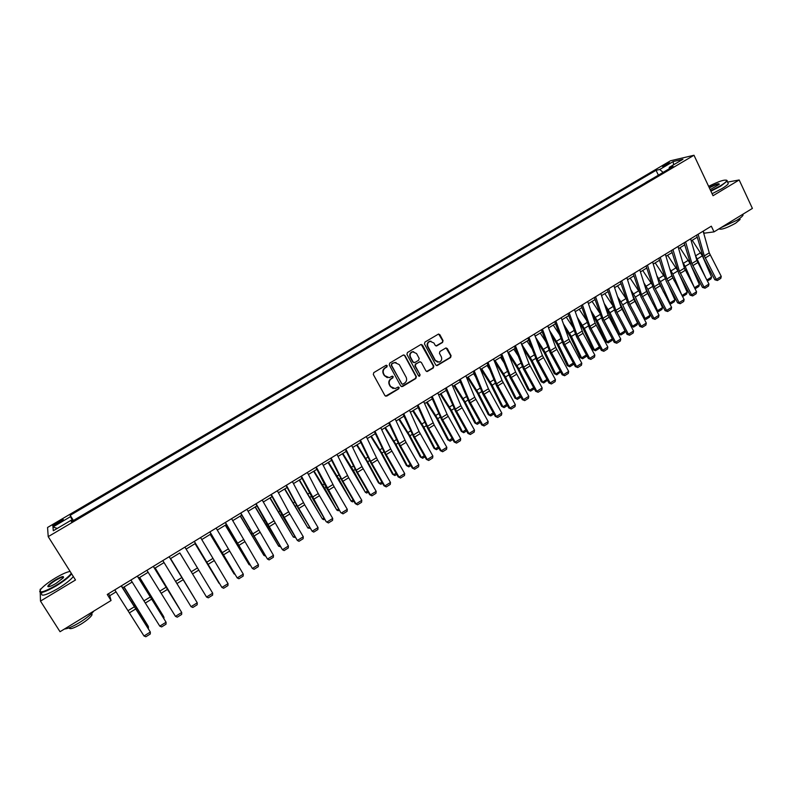 <?xml version="1.0" encoding="UTF-8"?>
<svg xmlns="http://www.w3.org/2000/svg" width="792" height="792" viewBox="0 0 792 792"><rect width="100%" height="100%" fill="white"/><g stroke="black" fill="none" stroke-linecap="round" stroke-linejoin="round"><path stroke-width="1.19" d="M387.219 365.696L385.971 365.34L373.804 372.606L373.309 374.467L384.922 395.604L386.714 396.089L398.782 388.793L399.128 387.496L398.158 387.05L395.109 388.595L390.644 386.555L389.684 384.793C388.664 382.387 389.189 380.407 391.278 378.853L392.842 377.913L393.188 376.616L392.198 376.17L389.228 377.685L384.674 375.646L383.704 373.883C382.675 371.468 383.209 369.478 385.298 367.933L386.872 366.993L387.219 365.696M387.337 377.695L384.298 375.576L383.328 373.814C382.308 371.398 382.833 369.418 384.922 367.874L386.496 366.934L386.377 365.221M385.565 396.178L398.396 388.714L398.336 387.031M393.188 388.565L390.268 386.466L389.308 384.714C388.278 382.308 388.813 380.338 390.892 378.784L392.456 377.843L392.367 376.15M664.122 165.073L662.399 166.34C662.706 166.765 664.587 166.043 668.042 164.172L669.765 162.914C669.448 162.489 667.567 163.211 664.122 165.073M442.55 342.451L443.045 340.619L439.887 334.709L438.451 334.075L424.948 342.085L424.453 343.926L435.739 364.954L437.135 365.587L450.599 357.529L451.084 355.697L447.302 348.599L445.896 347.965L439.946 351.48L439.461 353.321L441.342 356.836C442.253 359.36 441.5 361.122 439.105 362.132L435.382 360.429L427.957 346.589C427.046 344.114 427.769 342.352 430.106 341.312L433.947 343.015L435.184 345.322L436.6 345.955L442.55 342.451L442.609 340.58L438.639 334.036M40.234 592.525L40.481 601.098L75.497 579.991L48.213 536.639L693.99 155.252L713.038 195.713L739.174 179.962L752.4 208.415L714.028 231.878L711.325 226.185L107.257 594.465L111.048 600.524L109.732 595.723L116.078 591.852M40.481 601.098L60.034 631.719L111.048 600.524M404.95 355.578L403.178 355.073L389.763 363.082L389.268 364.934L400.782 386.041L402.554 386.526L415.869 378.487L416.364 376.645L404.95 355.578L403.772 354.895M407.425 352.539L420.73 344.599L422.483 345.104L433.788 366.132L433.303 367.963L427.294 371.517L425.908 370.884L421.314 362.37L419.552 361.875L415.79 364.142L415.295 365.983L420.097 374.854L419.493 376.25L418.522 375.804L406.93 354.39L407.425 352.539M56.668 524.304L63.311 519.819C63.588 519.087 62.261 519.542 59.331 521.186L52.688 525.67C52.411 526.403 53.737 525.947 56.668 524.304M48.213 536.639L47.56 527.472L670.477 160.786L693.99 155.252M71.933 521.364L71.122 520.255L71.399 521.681L673.141 166.459L669.299 167.32L669.21 168.775M71.122 520.255L53.321 530.759L52.955 526.997L70.458 516.681L72.775 520.869M73.418 520.492L70.201 515.315L70.458 516.681M70.201 515.315L656.063 170.31L659.746 169.478L673.2 161.558L682.932 159.281L669.299 167.32M41.313 588.614L40.135 589.317L40.154 590.109M739.174 179.962L727.601 182.11M703.732 233.254L714.028 231.878M122.72 587.803L132.175 582.031M138.719 578.041L148.163 572.269M154.618 568.339L164.053 562.577M170.409 558.697L179.834 552.945L190.605 570.745M186.12 549.113L195.456 543.411M201.752 539.57L210.979 533.937M217.285 530.096L226.403 524.532M232.719 520.671L241.728 515.176M248.054 511.315L256.954 505.88M263.291 502.019L272.082 496.653M278.428 492.782L287.12 487.486M293.466 483.605L302.049 478.368M308.405 474.487L316.889 469.31M323.255 465.429L331.64 460.31M338.006 456.42L346.292 451.371M352.668 447.48L360.845 442.49M367.24 438.59L375.319 433.66M381.714 429.759L389.694 424.878M396.099 420.978L403.989 416.166M410.395 412.256L418.186 407.494M424.601 403.583L432.293 398.891M438.718 394.97L446.322 390.327M452.747 386.407L460.261 381.823M466.696 377.893L474.111 373.369M480.546 369.438L487.882 364.973M494.327 361.033L501.564 356.618M508.009 352.688L515.166 348.322M521.621 344.381L528.68 340.075M535.135 336.135L542.114 331.868M548.579 327.928L555.469 323.72M561.934 319.78L568.745 315.622M575.22 311.672L581.942 307.573M588.416 303.623L595.059 299.564M601.534 295.614L608.098 291.614M614.572 287.654L621.057 283.704M627.541 279.744L633.937 275.844M640.431 271.884L646.747 268.023M653.242 264.063L659.479 260.261M665.973 256.291L672.131 252.529M678.635 248.569L684.714 244.857M691.218 240.887L697.227 237.224M108.474 593.713L109.732 595.723M703.187 231.145L704.088 233.036M89.387 511.068L81.061 515.978M105.247 501.702L96.98 506.583M121.008 492.396L112.801 497.237M136.66 483.16L128.522 487.961M152.222 473.972L144.065 478.625M167.696 464.835L159.578 469.468M183.061 455.766L174.982 460.37M198.327 446.747L190.298 451.341M213.503 437.798L205.504 442.362M228.581 428.898L220.621 433.432M243.56 420.057L235.64 424.571M258.44 411.266L250.569 415.76M273.24 402.534L265.399 406.999M287.932 393.852L280.14 398.307M302.544 385.229L294.782 389.654M317.057 376.665L309.335 381.061M331.492 368.141L323.799 372.527M345.827 359.677L338.184 364.043M360.073 351.272L352.47 355.608M374.24 342.906L366.666 347.223M388.318 334.6L380.774 338.897M402.306 326.344L394.802 330.62M416.206 318.137L408.741 322.384M430.026 309.979L422.601 314.206M443.758 301.861L436.372 306.078M457.42 293.802L450.054 298M470.983 285.793L463.667 289.971M484.476 277.834L477.19 281.982M497.881 269.914L490.624 274.052M511.216 262.043L503.989 266.162M524.462 254.222L517.275 258.321M537.629 246.451L530.482 250.529M550.727 238.719L543.609 242.778M563.746 231.036L556.657 235.075M576.685 223.403L569.626 227.423M589.545 215.81L582.526 219.81M602.336 208.256L595.346 212.236M615.047 200.752L608.088 204.712M627.69 193.288L620.76 197.238M640.253 185.873L633.362 189.793M652.747 178.497L645.886 182.407M658.39 175.161L656.063 170.31M663.102 172.389L659.746 169.478M57.272 528.422L52.955 526.997M673.2 161.558L673.547 164.815M401.455 386.625L415.463 378.418L415.958 376.576L404.554 355.529M391.911 363.983L391.565 365.28L401.673 383.793L402.643 384.249L404.544 383.15C406.613 381.595 407.147 379.625 406.128 377.23L399.247 364.577L394.644 362.538L391.535 363.924L391.565 365.28M402.088 384.189L391.189 365.221M396.03 362.429L393.565 362.993M391.535 363.924L393.178 362.934M426.621 371.488L432.877 367.904L433.363 366.072L421.265 344.431M420.156 361.697L415.384 364.082L414.889 365.924L420.097 374.854M418.948 376.2L419.681 374.784M416.533 353.509L412.682 351.806C410.305 352.846 409.573 354.618 410.494 357.113L413.137 362.003L414.899 362.498L418.671 360.241L419.166 358.4L416.533 353.509M413.691 351.697L412.286 351.757C409.909 352.806 409.177 354.568 410.098 357.063L410.494 357.113M413.889 362.627L412.741 361.954L410.098 357.063M435.966 345.955L442.114 342.421M431.016 341.194L429.69 341.283C427.353 342.322 426.631 344.084 427.541 346.559L427.957 346.589M437.699 362.172L434.957 360.38L427.541 346.559M436.471 365.567L450.153 357.479L450.648 355.648L446.094 347.935M147.797 627.571L148.559 627.096L123.928 587.06M148.431 628.61L148.114 626.036L124.087 586.971M121.245 585.932L150.332 632.036L121.433 585.813M114.791 589.872L144.005 635.986L150.332 632.036L150.282 633.986L145.857 636.748L144.005 635.986M163.518 617.8L164.053 617.463L139.58 577.507M163.964 618.532L163.578 616.433L139.689 577.447M179.131 608.098L155.133 568.022M179.398 608.523L155.202 567.983M194.644 598.445L170.587 558.588M194.733 598.594L170.607 558.578M137.323 576.13L166.072 622.235L137.452 576.051M130.908 580.041L159.786 626.145L166.072 622.235L166.013 624.185L161.618 626.918L159.786 626.145M153.292 566.399L181.715 612.483L153.371 566.349M146.916 570.28L175.468 616.374L181.715 612.483L181.645 614.443L177.279 617.166L175.468 616.374M169.151 556.726L197.257 602.811L169.181 556.707M162.825 560.587L191.05 606.672L197.257 602.811L197.178 604.761L192.842 607.464L191.05 606.672M179.804 552.964L190.595 570.745M184.912 547.114L212.701 593.188L206.534 597.029L208.296 597.831L212.602 595.148L212.701 593.188M190.268 570.191L206.534 597.029L190.268 570.191M70.122 571.448C66.983 571.893 62.093 574.071 55.45 577.982C48.708 582.09 43.887 585.763 40.976 588.991C38.125 593.772 43.164 592.564 56.093 585.357C64.013 580.467 69.072 576.447 71.28 573.289M71.636 573.844C69.092 577.111 63.994 581.1 56.341 585.823C45.085 592.228 39.56 594 39.758 591.149M55.608 579.793C62.014 576.22 64.518 575.616 63.122 577.992L55.925 583.476C50.797 586.417 48.084 587.357 47.787 586.288C48.441 584.783 51.054 582.615 55.608 579.793M63.558 577.398C62.895 576.705 60.321 577.645 55.836 580.239C52.084 582.556 49.668 584.476 48.589 586.001L48.51 586.773M93.882 611.018C91.12 614.443 86.348 618.275 79.586 622.502C72.785 626.581 67.726 628.759 64.429 629.026M91.803 613.335L92.03 614.82C90.535 617.334 86.912 620.403 81.15 624.047C73.715 628.363 69.666 629.64 69.003 627.888M73.309 576.507C70.785 579.784 65.696 583.783 58.044 588.505C46.154 595.237 40.699 596.841 41.689 593.337M710.731 190.822L720.413 185.803C724.472 183.318 726.591 181.556 726.759 180.517C725.224 179.19 719.176 181.13 708.622 186.338M726.561 180.13L727.135 181.13L720.769 186.11L710.919 191.219M709.177 187.496C716.047 183.982 719.403 182.942 719.245 184.387L710.167 189.615M719.294 184.318C717.988 183.883 714.681 185.071 709.355 187.892M742.916 214.216L743.035 215.167C742.411 216.424 740.342 218.137 736.808 220.325L720.799 227.74M739.718 218.651L740.104 219.483L735.619 223.215C726.729 228.086 721.175 229.977 718.948 228.868M727.838 182.625L728.303 183.625C727.63 184.784 725.512 186.447 721.948 188.615L712.097 193.723M195.06 543.659L219.037 583.288L195.099 543.629M200.574 537.57L228.046 583.635L221.918 587.446L223.651 588.258L227.938 585.585L228.046 583.635M194.317 541.382L221.918 587.446L194.268 541.411M210.217 534.412L234.085 573.933L210.296 534.352M234.868 574.24L234.085 573.933L234.511 573.665M216.127 528.086L243.283 574.141L237.204 577.932L238.907 578.744L243.164 576.101L243.283 574.141M209.92 531.868L237.204 577.932L209.811 531.937M225.275 525.215L249.044 564.637L225.403 525.146M250.193 565.112L249.044 564.637L249.678 564.241M231.581 518.661L258.43 564.706L252.381 568.468L254.074 569.299L258.301 566.666L258.43 564.706M225.413 522.423L252.381 568.468L225.255 522.522M240.233 516.087L263.904 555.39L240.402 515.988M265.429 556.043L263.904 555.39L264.736 554.875M246.936 509.306L273.478 555.331L267.468 559.073L269.132 559.904L273.339 557.291L273.478 555.331M240.808 513.038L267.468 559.073L240.6 513.167M255.103 507.009L278.665 546.213L255.311 506.89M280.398 546.737L278.665 546.213L279.705 545.569M262.192 500.009L288.427 546.015L282.457 549.737L284.1 550.579L288.278 547.975L288.427 546.015M256.093 503.722L282.457 549.737L268.399 526.522L255.846 503.87M269.884 498L293.347 537.095L270.131 497.841M295.258 537.491L293.347 537.095L294.575 536.332M277.339 490.763L289.852 513.978L303.287 536.758L297.356 540.451L298.97 541.312L303.118 538.728L303.287 536.758M271.29 494.455L297.356 540.451L283.338 517.315L270.993 494.634M284.566 489.04L307.93 528.026L284.853 488.862M310.028 528.304L307.93 528.026L309.345 527.145M292.397 481.585L304.702 504.831L318.047 527.561L312.157 531.234L313.751 532.095L317.869 529.531L318.047 527.561M286.387 485.248L297.554 506.306L312.157 531.234L298.188 508.167L286.041 485.456M299.158 480.13L322.423 519.017L299.485 479.932M324.71 519.176L323.849 519.71L322.423 519.017L324.037 518.018M307.365 472.468L318.255 493.565L332.719 518.423L326.868 522.077L328.433 522.948L326.205 521.73L312.939 499.079L301 476.348M326.205 521.73L301.386 476.101M332.719 518.423L332.531 520.394L328.433 522.948M313.662 471.28L336.818 510.068L324.651 488.258L314.028 471.062M339.303 510.097L338.224 510.771L336.818 510.068L338.62 508.939M322.225 463.399L334.115 486.704L347.302 509.345L341.481 512.968L343.025 513.85L340.788 512.652L325.819 486.803L315.86 467.29M340.788 512.652L316.295 467.023M347.302 509.345L347.104 511.315L343.025 513.85M328.076 462.488L351.133 501.168L339.085 479.378L328.472 462.241M353.796 501.088L352.509 501.88L351.133 501.168L353.123 499.93M337.006 454.39L348.688 477.725L361.786 500.326L356.004 503.92L357.529 504.811L355.271 503.623L342.174 481.071L330.62 458.281M355.271 503.623L356.004 503.92L341.698 479.14L331.106 457.994M361.786 500.326L361.578 502.286L357.529 504.811M342.401 453.747L365.36 492.327L353.43 470.547L342.837 453.479M368.201 492.129L366.716 493.05L365.36 492.327L367.538 490.971M351.678 445.441L362.003 466.637L376.18 491.357L370.438 494.931L371.943 495.832L369.666 494.663L356.647 472.151L345.292 449.341M369.666 494.663L370.438 494.931L356.222 470.2L345.817 449.014M376.18 491.357L375.962 493.327L371.943 495.832M356.638 445.055L366.696 461.182L378.497 482.882L379.497 483.536L367.676 461.776L357.103 444.767M382.516 483.219L380.833 484.268L379.497 483.536L381.853 482.071M366.27 436.55L377.546 459.934L390.486 482.447L384.773 486.001L386.258 486.902L383.971 485.753L371.032 463.28L359.865 440.451M383.971 485.753L384.773 486.001L370.656 461.31L360.439 440.105M390.486 482.447L390.258 484.417L386.258 486.902M370.785 436.422L380.833 452.489L392.515 474.18L393.555 474.794L381.843 453.064L371.29 436.115M396.743 474.368L394.862 475.547L393.555 474.794L396.079 473.22M380.764 427.72L390.713 448.965L404.702 473.586L399.029 477.121L400.495 478.031L398.188 476.903L385.328 454.479L374.359 431.62M398.188 476.903L399.029 477.121L385.001 452.48L374.972 431.244M404.702 473.586L404.464 475.556L400.495 478.031M384.843 427.848L394.881 443.857L406.445 465.518L407.514 466.112L395.931 444.401L385.387 427.512M410.88 465.577L408.801 466.874L406.445 465.518M408.801 466.874L407.514 466.112L410.226 464.429M395.158 418.938L406.058 442.372L418.839 464.785L413.196 468.3L414.642 469.22L412.325 468.102L399.544 445.718L388.753 422.849M412.325 468.102L413.196 468.3L399.257 443.698L389.417 422.443M418.839 464.785L418.582 466.755L414.642 469.22M398.822 419.315L408.84 435.263L420.295 456.915L421.393 457.489L409.919 435.788L399.396 418.958M424.928 456.835L422.661 458.251L420.295 456.915M422.661 458.251L421.393 457.489L424.284 455.697M409.474 410.207L419.067 431.501L432.877 456.034L427.274 459.528L428.69 460.459L426.363 459.35L413.662 437.026L403.059 414.127M426.363 459.35L427.274 459.528L413.424 434.976L403.762 413.691M432.877 456.034L432.61 458.014L428.69 460.459M412.711 410.84L422.72 426.73L434.056 448.361L435.194 448.916L423.829 427.235L413.325 410.464M438.897 448.153L436.442 449.678L434.056 448.361M436.442 449.678L435.194 448.916L438.253 447.015M423.7 401.544L434.204 425.017L446.837 447.341L441.263 450.816L442.659 451.747L440.322 450.658L427.7 428.373L417.275 405.454M440.322 450.658L441.263 450.816L427.502 426.314L418.018 404.999M446.837 447.341L446.559 449.321L442.659 451.747M426.512 402.415L436.511 418.245L447.747 439.857L448.906 440.382L437.649 418.72L427.165 402.019M452.776 439.52L450.123 441.164L447.747 439.857M450.123 441.164L448.906 440.382L452.133 438.382M437.827 392.921L447.074 414.265L460.706 438.709L455.162 442.154L456.548 443.094L454.192 442.025L441.639 419.78L431.402 396.841M454.192 442.025L455.162 442.154L441.5 417.691L432.185 396.366M460.706 438.709L460.419 440.679L456.548 443.094M440.243 394.04L450.222 409.81L461.34 431.402L462.538 431.917L451.39 410.266L440.916 393.624M466.567 430.937L463.736 432.699L461.34 431.402M463.736 432.699L462.538 431.917L465.934 429.799M451.876 384.358L460.944 405.722L474.487 430.115L468.983 433.551L470.349 434.491L467.973 433.442L455.509 411.246L445.441 388.278M467.973 433.442L468.983 433.551L455.41 409.137L446.272 387.773M474.487 430.115L474.19 432.095L470.349 434.491M453.875 385.714L463.845 401.435L474.863 423.007L476.081 423.492L465.053 401.871L454.598 385.278M460.835 383.189L460.043 381.962M480.279 422.413L477.259 424.284L474.863 423.007M477.259 424.284L476.081 423.492L479.645 421.275M465.844 375.844L474.735 397.238L488.189 421.582L482.724 424.987L484.06 425.947L481.685 424.908L469.28 402.752L459.4 379.774M481.685 424.908L482.724 424.987L469.23 400.623L460.271 379.249M488.189 421.582L487.882 423.562L484.06 425.947M467.438 377.447L477.388 393.099L488.298 414.662L489.555 415.117L478.625 393.515L468.181 376.982M475.368 376.418L473.596 373.685M493.911 413.939L490.713 415.929L488.298 414.662M490.713 415.929L489.555 415.117L493.277 412.8M479.714 367.389L488.436 388.803L501.811 413.097L496.366 416.483L497.693 417.443L495.297 416.424L482.971 394.317L473.269 371.319M495.297 416.424L496.366 416.483L482.971 392.169L474.17 370.765M501.811 413.097L501.494 415.077L497.693 417.443M480.912 369.22L490.852 384.823L501.653 406.355L502.94 406.801L492.119 385.209L481.694 368.745M489.723 369.547L487.08 365.458M507.454 405.514L504.078 407.613L501.653 406.355M504.078 407.613L502.94 406.801L506.83 404.375M493.505 358.984L502.059 380.417L515.344 404.672L509.939 408.038L511.246 408.999L508.84 407.999L496.584 385.932L487.05 362.914M508.84 407.999L509.939 408.038L496.624 383.764L488.001 362.34M515.344 404.672L515.018 406.642L511.246 408.999M494.347 361.103L504.237 376.596L514.929 398.109L516.245 398.524L505.524 376.962L495.129 360.548M503.93 362.597L500.475 357.281M520.918 397.138L517.364 399.346L514.929 398.109M517.364 399.346L516.245 398.524L520.294 396.01M507.207 350.628L515.602 372.082L528.799 396.287L523.423 399.633L524.71 400.603L522.294 399.613L510.117 377.596L500.752 354.559M522.294 399.613L523.423 399.633L510.197 375.408L501.732 353.965M528.799 396.287L528.462 398.267L524.71 400.603M508.82 354.747L517.532 368.409L528.135 389.902L529.472 390.298L518.859 368.755L508.474 352.4M517.968 355.578L513.79 349.153M534.273 388.763L530.571 391.129L528.135 389.902M530.571 391.129L529.472 390.298L533.679 387.684M520.829 342.322L529.056 363.795L542.173 387.961L536.827 391.288L538.095 392.268L535.669 391.288L523.562 369.31L514.364 346.262M535.669 391.288L536.827 391.288L523.68 367.102L515.394 345.639M542.173 387.961L541.827 389.941L538.095 392.268M523.116 348.282L530.759 360.281L541.253 381.754L542.619 382.13L532.105 360.598L521.74 344.302M531.877 348.5L527.027 341.085M547.47 380.299L543.698 382.962L541.253 381.754M543.698 382.962L542.619 382.13L546.985 379.418M534.362 334.066L542.431 355.558L555.459 379.675L550.153 382.982L551.4 383.971L548.955 383.011L536.927 361.083L527.898 338.016M548.955 383.011L550.153 382.982L537.095 358.845L528.957 337.362M555.459 379.675L555.113 381.655L551.4 383.971M537.233 341.718L543.906 352.192L554.301 373.646L555.697 374.002L545.282 352.499L535.531 337.164M545.648 341.392L540.184 333.046M560.587 371.884L556.746 374.844L554.301 373.646M556.746 374.844L555.697 374.002L560.211 371.191M547.817 325.868L555.727 347.371L568.676 371.448L563.399 374.735L564.627 375.725L562.172 374.784L550.212 352.895L541.352 329.809M562.172 374.784L563.399 374.735L550.42 350.638L542.451 329.145M568.676 371.448L568.309 373.428L564.627 375.725M551.202 335.075L556.974 344.154L567.26 365.587L568.686 365.924L558.38 344.441L549.529 330.521M559.291 334.244L553.271 325.067M573.636 363.518L573.349 364.528L569.725 366.775L567.26 365.587M569.725 366.775L568.686 365.924L573.358 363.023M561.191 317.711L568.943 339.243L581.803 363.271L576.566 366.538L577.774 367.538L575.309 366.597L563.419 344.758L554.717 321.661M575.309 366.597L576.566 366.538L563.666 342.49L555.855 320.968M581.803 363.271L581.437 365.251L577.774 367.538M565.033 328.363L569.963 336.164L580.16 357.578L581.605 357.895L571.398 336.432L563.389 323.809M572.824 327.066L566.27 317.127M586.605 355.212L586.219 356.519L582.625 358.756L580.16 357.578M582.625 358.756L581.605 357.895L586.427 354.895M574.487 309.613L583.041 333.303L594.861 355.133L589.654 358.38L590.842 359.39L588.367 358.469L576.546 336.669L568.013 313.563M588.367 358.469L589.654 358.38L576.833 334.382L569.181 312.84M594.861 355.133L594.485 357.113L590.842 359.39M578.714 321.602L582.882 328.225L592.97 349.618L594.446 349.906L584.338 328.462L577.111 317.048M586.228 319.889L579.199 309.246M599.494 346.955L599.029 348.549L595.445 350.777L592.97 349.618M595.445 350.777L594.446 349.906L599.415 346.817M587.704 301.554L595.139 323.116L607.84 347.054L602.663 350.282L603.831 351.292L601.346 350.381L589.594 328.63L581.219 305.504M601.346 350.381L602.663 350.282L589.921 326.324L582.427 304.772M607.84 347.054L607.454 349.034L603.831 351.292M592.268 314.8L595.713 320.324L605.712 341.698L607.216 341.976L597.208 320.552L590.703 310.236M599.534 312.692L592.05 301.396M612.305 338.808L611.751 340.639L608.197 342.847L607.216 341.976L612.305 338.808L612.018 338.204M608.197 342.847L605.712 341.698M600.841 293.545L608.117 315.117L620.74 339.016L615.592 342.223L616.75 343.243L614.245 342.352L602.563 320.641L594.346 297.495M614.245 342.352L615.592 342.223L602.94 318.315L595.594 296.743M620.74 339.016L620.344 340.996L616.75 343.243M605.702 307.959L608.484 312.474L618.384 333.828L619.908 334.085L609.998 312.682L604.167 303.395M612.721 305.494L604.831 293.604M624.967 330.937L624.403 332.769L620.869 334.966L619.908 334.085L624.967 330.937L623.245 327.225M620.869 334.966L618.384 333.828M613.889 285.585L621.027 307.177L633.57 331.026L628.442 334.214L629.581 335.234L627.076 334.363L615.463 312.692L607.405 289.545M627.076 334.363L628.442 334.214L615.869 310.345L608.682 288.763M633.57 331.026L633.164 333.006L629.581 335.234M619.017 301.089L630.976 325.997L632.531 326.235L622.71 304.851L617.513 296.535M625.819 298.287L617.532 285.853M637.55 323.116L636.986 324.938L633.471 327.126L632.531 326.235L637.55 323.116L634.521 316.483M633.471 327.126L630.976 325.997M626.868 277.675L633.847 299.277L646.322 323.087L641.223 326.255L642.342 327.284L639.827 326.423L628.284 304.791L620.374 281.635M639.827 326.423L641.223 326.255L628.729 302.435L621.69 280.833M646.322 323.087L645.906 325.067L642.342 327.284M632.214 294.208L642.134 315.236M643.747 318.255L645.074 318.433L635.352 297.079L630.739 289.644M638.807 291.1L630.165 278.14M650.074 315.335L649.489 317.166L645.995 319.334L645.074 318.433L650.074 315.335L645.827 305.969M645.995 319.334L643.817 318.404M639.768 269.805L646.599 291.426L658.993 315.186L653.935 318.344L655.034 319.374L652.509 318.523L641.025 296.941L633.273 273.775M652.509 318.523L653.935 318.344L641.51 294.565L634.62 272.953M658.993 315.186L658.568 317.166L655.034 319.374M645.302 287.318L652.806 303.534M656.528 310.563L657.548 310.682L647.915 289.337L643.856 282.744M651.727 283.991L642.718 270.478M662.518 307.593L661.934 309.425L658.459 311.593L657.548 310.682L662.518 307.593L657.162 295.673M658.459 311.593L656.716 310.91M652.598 261.994L659.281 283.625L671.596 307.336L666.557 310.474L667.646 311.513L665.112 310.682L653.697 289.139L646.094 265.954M665.112 310.682L666.557 310.474L654.222 286.744L647.48 265.112M671.596 307.336L671.161 309.316L667.646 311.513M658.35 280.615L663.538 292.109M669.24 302.9L669.953 302.97L660.419 281.655L656.875 275.834M664.587 276.972L655.202 262.865M674.893 299.901L674.299 301.732L670.844 303.88L669.953 302.97L674.893 299.901L668.507 285.575M670.844 303.88L669.537 303.455M665.349 254.222L671.883 275.863L684.12 299.534L679.12 302.653L680.189 303.702L677.635 302.871L666.29 281.378L658.845 258.182M677.635 302.871L679.12 302.653L666.854 278.962L660.251 257.321M684.12 299.534L683.684 301.514L680.189 303.702M671.487 274.547L674.329 280.952M681.872 295.267L672.834 274.012L669.784 268.914M677.378 270.092L667.616 255.291M687.199 292.258L686.585 294.089L683.149 296.228L682.278 295.307L687.199 292.258L679.863 275.656M683.149 296.228L682.278 296.05M678.021 246.49L684.417 268.151L696.574 291.783L691.604 294.881L692.654 295.931L690.099 295.119L678.813 273.666L671.507 250.46M690.099 295.119L691.604 294.881L679.407 271.23L672.962 249.579M696.574 291.783L696.128 293.763L692.654 295.931M684.694 268.983L685.139 269.973M694.416 287.674L685.189 266.409L682.595 262.003M690.228 263.657L679.952 247.757M699.425 284.645L698.811 286.486L695.396 288.615L694.544 287.684L699.425 284.645L691.218 265.914M695.396 288.615L694.891 288.565M690.614 238.808L696.871 260.479L708.959 284.071L704.009 287.149L705.048 288.199L702.484 287.407L691.258 265.993L684.11 242.778M702.484 287.407L704.009 287.149L691.901 263.548L685.585 241.877M708.959 284.071L708.503 286.051L705.048 288.199M705.969 278.348L695.317 255.083M706.85 280.031L711.592 277.091L702.365 255.836L692.218 240.273M711.592 277.091L710.968 278.923L707.365 281.021M707.573 281.041L707.098 280.517M703.138 231.175L709.256 252.856L721.264 276.398L716.354 279.457L717.374 280.517L714.79 279.734L703.643 258.37L696.633 235.145M714.79 279.734L716.354 279.457L704.306 255.905L698.138 234.224M721.264 276.398L720.809 278.378L717.374 280.517M57.212 523.987L56.499 522.849M60.034 522.314L59.331 521.186M134.155 605.474L134.779 605.098M131.967 602.078L132.67 601.653M134.64 606.613L128.264 610.533M136.006 608.781L129.64 612.701M147.817 592.347L148.312 592.04M150.49 596.851L144.164 600.742M151.846 599.019L145.52 602.92M166.241 587.149L159.954 591.02M167.587 589.327L161.301 593.198M181.893 577.517L175.646 581.368M183.219 579.694L176.972 583.536M197.436 567.943L191.228 571.765M198.743 570.121L192.545 573.943M212.88 558.439L206.712 562.231M214.177 560.617L208.019 564.409M228.225 548.995L222.097 552.767M229.512 551.163L223.384 554.935M236.135 542.728L236.64 542.411M234.095 539.342L234.68 538.986M243.471 539.609L237.382 543.352M244.738 541.778L238.659 545.53M251.114 533.501L251.797 533.085M249.094 530.125L249.866 529.65M258.618 530.284L252.579 534.006M259.875 532.452L253.836 536.174M266.013 524.344L266.845 523.829M263.993 520.968L264.944 520.384M273.676 521.017L267.666 524.71M274.913 523.185L268.914 526.888M280.813 515.236L281.803 514.622M278.804 511.87L279.942 511.177M288.635 511.81L282.665 515.483M289.852 513.978L283.892 517.651M295.515 506.187L296.663 505.474M293.515 502.831L294.832 502.029M303.494 502.653L297.554 506.306M304.702 504.831L298.772 508.474M310.127 497.198L311.434 496.386M308.147 493.852L309.632 492.931M318.255 493.565L312.365 497.198M319.453 495.733L313.563 499.366M324.651 488.258L326.116 487.357M322.681 484.922L324.344 483.902M332.937 484.536L327.076 488.139M334.115 486.704L328.264 490.307M339.085 479.378L340.699 478.388M337.115 476.051L338.956 474.923M347.52 475.556L341.698 479.14M348.688 477.725L342.867 481.308M353.43 470.547L355.192 469.468M351.47 467.231L353.48 465.993M362.003 466.637L356.222 470.2M363.162 468.805L357.38 472.359M367.676 461.776L369.587 460.607M365.736 458.469L367.914 457.132M376.408 457.766L370.656 461.31M377.546 459.934L371.804 463.478M381.843 453.064L383.902 451.796M379.913 449.757L382.249 448.322M390.713 448.965L385.001 452.48M391.842 451.123L386.14 454.638M395.931 444.401L398.128 443.045M394 441.104L396.505 439.56M404.94 440.203L399.257 443.698M406.058 442.372L400.386 445.866M409.919 435.788L412.256 434.353M408.009 432.501L410.672 430.858M419.067 431.501L413.424 434.976M420.176 433.67L414.533 437.144M423.829 427.235L426.304 425.71M421.918 423.948L424.75 422.215M433.115 422.859L427.502 426.314M434.204 425.017L428.601 428.472M437.649 418.72L440.273 417.117M435.758 415.453L438.738 413.622M447.074 414.265L441.5 417.691M448.153 416.424L442.589 419.859M451.39 410.266L454.143 408.573M449.5 406.999L452.638 405.078M460.944 405.722L455.41 409.137M462.013 407.88L456.479 411.296M465.053 401.871L467.933 400.089M463.172 398.604L466.458 396.584M474.735 397.238L469.23 400.623M475.794 399.396L470.29 402.781M478.625 393.515L481.645 391.654M476.754 390.268L480.19 388.149M488.436 388.803L482.971 392.169M489.486 390.951L484.021 394.327M492.119 385.209L495.267 383.269M490.258 381.972L493.842 379.764M502.059 380.417L496.624 383.764M503.098 382.566L497.663 385.912M505.524 376.962L508.811 374.943M503.672 373.725L507.415 371.428M515.602 372.082L510.197 375.408M516.622 374.23L511.216 377.556M518.859 368.755L522.274 366.656M517.018 365.528L520.898 363.142M529.056 363.795L523.68 367.102M530.066 365.944L524.7 369.25M532.105 360.598L535.649 358.43M530.274 357.38L534.303 354.905M542.431 355.558L537.095 358.845M543.431 357.707L538.095 361.003M545.282 352.499L548.945 350.242M543.461 349.282L547.628 346.718M555.727 347.371L550.42 350.638M556.717 349.529L551.41 352.796M558.38 344.441L562.162 342.104M556.558 341.233L560.875 338.58M568.943 339.243L563.666 342.49M569.923 341.392L564.647 344.639M571.398 336.432L575.309 334.026M569.587 333.234L574.042 330.492M582.08 331.155L576.833 334.382M583.041 333.303L577.804 336.531M584.338 328.462L588.367 325.987M582.536 325.274L587.129 322.453M595.139 323.116L589.921 326.324M596.089 325.255L590.882 328.472M597.208 320.552L601.356 317.998M595.416 317.364L600.138 314.464M608.117 315.117L602.94 318.315M609.058 317.265L603.88 320.453M609.998 312.682L614.255 310.048M608.216 309.504L613.067 306.514M621.027 307.177L615.869 310.345M621.958 309.316L616.81 312.493M622.71 304.851L627.096 302.158M620.938 301.683L625.928 298.624M633.847 299.277L628.729 302.435M634.768 301.425L629.65 304.573M635.352 297.079L639.847 294.307M633.59 293.911L638.629 290.822M646.599 291.426L641.51 294.565M647.51 293.565L642.431 296.703M647.915 289.337L652.529 286.506M646.163 286.189L651.173 283.11M659.281 283.625L654.222 286.744M660.182 285.763L655.123 288.882M660.419 281.655L665.141 278.744M658.667 278.507L663.647 275.448M671.883 275.863L666.854 278.962M672.774 278.002L667.745 281.101M672.834 274.012L677.675 271.032M671.101 270.864L676.051 267.825M684.417 268.151L679.407 271.23M685.298 270.29L680.298 273.369M685.189 266.409L690.109 263.38M683.456 263.271L688.377 260.251M696.871 260.479L691.901 263.548M697.742 262.617L692.772 265.676M697.475 258.855L702.365 255.836M695.742 255.727L700.643 252.717M709.256 252.856L704.306 255.905M710.117 254.994L705.177 258.034M48.589 586.001L49.025 586.694M91.367 613.75L92.03 614.82M48.411 586.417L47.787 586.288M728.303 183.625L727.135 181.13M739.629 218.463L740.104 219.483M743.035 215.167L742.658 214.375M726.759 180.517L727.274 180.695"/></g></svg>
